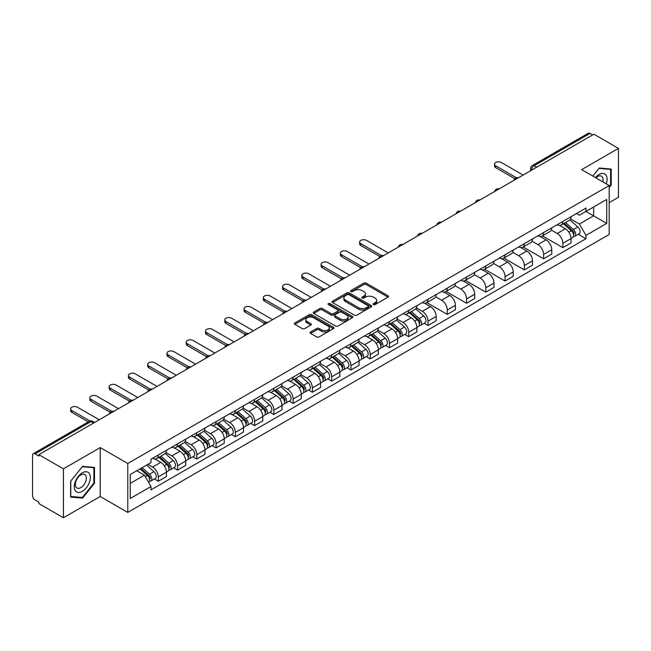 <?xml version="1.0" encoding="UTF-8"?>
<svg xmlns="http://www.w3.org/2000/svg" width="651" height="651" viewBox="0 0 651 651"><rect width="100%" height="100%" fill="white"/><g stroke="black" fill="none" stroke-linecap="round" stroke-linejoin="round"><path stroke-width="0.98" d="M373.454 304.57A1.196 0.692 0 0 0 375.155 304.57L388.029 297.133A1.717 0.993 0 0 0 388.533 296.433A1.717 0.993 0 0 0 388.029 295.733L366.212 283.136A1.717 0.993 0 0 0 363.787 283.136L350.905 290.574A1.196 0.692 0 0 0 350.555 291.062A1.196 0.692 0 0 0 350.905 291.55A1.196 0.692 0 0 0 352.606 291.55L354.266 290.59A5.485 3.165 0 0 1 362.029 290.59L363.844 291.64A5.485 3.165 0 0 1 365.455 293.878A5.485 3.165 0 0 1 363.844 296.124L362.184 297.084A1.196 0.692 0 0 0 361.826 297.572A1.196 0.692 0 0 0 362.184 298.06A1.196 0.692 0 0 0 363.876 298.06L365.545 297.1A5.485 3.165 0 0 1 373.3 297.1L375.122 298.15A5.485 3.165 0 0 1 376.726 300.388A5.485 3.165 0 0 1 375.122 302.634L373.454 303.594A1.196 0.692 0 0 0 373.104 304.082A1.196 0.692 0 0 0 373.454 304.57L373.454 303.594M310.568 331.994A1.717 0.993 0 0 0 310.063 332.694A1.717 0.993 0 0 0 310.568 333.393L316.687 336.925A1.717 0.993 0 0 0 319.112 336.925L333.418 328.665A1.717 0.993 0 0 0 333.922 327.966A1.717 0.993 0 0 0 333.418 327.266L311.601 314.669A1.717 0.993 0 0 0 309.176 314.669L294.87 322.929A1.717 0.993 0 0 0 294.366 323.628A1.717 0.993 0 0 0 294.87 324.328L302.267 328.592A1.717 0.993 0 0 0 304.684 328.592L310.812 325.061A1.717 0.993 0 0 0 311.308 324.361A1.717 0.993 0 0 0 310.812 323.661L307.142 321.545A4.59 2.645 0 0 1 305.799 319.674A4.59 2.645 0 0 1 308.631 317.224A4.59 2.645 0 0 1 313.627 317.802L327.99 326.094A4.59 2.645 0 0 1 329.341 327.966A4.59 2.645 0 0 1 326.509 330.415A4.59 2.645 0 0 1 321.504 329.837L319.112 328.454A1.717 0.993 0 0 0 316.687 328.454L310.568 331.994L310.568 333.393M127.775 463.488L100.23 447.587L63.424 468.834L38.848 454.65L593.875 134.204L618.45 148.395L581.644 169.642L609.19 185.543L127.775 463.488L127.775 512.402L609.19 234.458L609.19 185.543M354.388 315.157A1.717 0.993 0 0 0 356.813 315.157L371.119 306.898A1.717 0.993 0 0 0 371.623 306.198A1.717 0.993 0 0 0 371.119 305.498L349.302 292.901A1.717 0.993 0 0 0 346.877 292.901L332.571 301.161A1.717 0.993 0 0 0 332.067 301.861A1.717 0.993 0 0 0 332.571 302.56L354.388 315.157M328.869 304.831A1.196 0.692 0 0 1 330.081 305.002L330.081 303.578L352.272 316.386A1.717 0.993 0 0 1 352.769 317.086A1.717 0.993 0 0 1 352.272 317.786L337.967 326.045A1.717 0.993 0 0 1 335.542 326.045L313.717 313.44L313.717 312.041A1.717 0.993 0 0 0 313.221 312.74A1.717 0.993 0 0 0 313.717 313.44M313.717 312.041L319.844 308.509A1.717 0.993 0 0 1 322.269 308.509L331.115 313.619A1.717 0.993 0 0 0 333.54 313.619L337.6 311.276A1.717 0.993 0 0 0 338.105 310.576A1.717 0.993 0 0 0 337.6 309.876L328.389 304.554A1.196 0.692 0 0 1 328.039 304.066A1.196 0.692 0 0 1 328.779 303.423A1.196 0.692 0 0 1 330.081 303.578M63.424 468.834L63.424 517.748L38.848 503.565L38.848 502.133L35.024 499.927A3.491 2.018 -120 0 1 32.55 495.647L32.55 455.285A3.491 2.018 -120 0 1 33.274 453.69L89.22 421.392A3.491 2.018 60 0 1 90.969 421.563L35.024 453.861A3.491 2.018 -120 0 0 33.274 453.69M609.19 202.656L618.45 197.31L618.45 148.395M63.424 517.748L100.23 496.501L127.775 512.402M38.848 454.65L38.848 456.074L35.024 453.861M536.693 167.217L534.097 165.72A3.491 2.018 60 0 0 532.347 165.549L588.301 133.252A3.491 2.018 60 0 1 590.042 133.422L534.097 165.72A3.491 2.018 120 0 0 531.631 170.001L531.631 170.147M592.638 134.92L590.042 133.422M562.871 221.413A8.032 4.638 60 0 1 561.211 225.018L569.365 220.315A8.032 4.638 -120 0 0 571.025 216.702M551.307 230.063L557.191 233.465A8.032 4.638 60 0 1 562.871 243.303L571.025 238.6A8.032 4.638 -120 0 0 565.345 228.753L559.51 225.384M571.025 238.6L571.025 242.945L562.871 247.649L542.438 235.857M561.211 225.018A8.032 4.638 60 0 1 557.256 224.652M562.871 243.303L562.871 247.649M543.609 232.537A8.032 4.638 60 0 1 541.941 236.142L550.095 231.439A8.032 4.638 -120 0 0 551.755 227.826M523.176 246.981L543.609 258.772L551.755 254.069L551.755 249.715A8.032 4.638 -120 0 0 546.075 239.877L540.24 236.508M541.941 236.142A8.032 4.638 60 0 1 537.986 235.776M532.038 241.187L537.929 244.589A8.032 4.638 60 0 1 543.609 254.427L543.609 258.772M524.34 243.661A8.032 4.638 60 0 1 522.68 247.266L530.825 242.563A8.032 4.638 -120 0 0 532.494 238.95M503.907 258.097L524.34 269.896L532.494 265.193L532.494 260.839A8.032 4.638 -120 0 0 526.814 251.001L520.979 247.632M522.68 247.266A8.032 4.638 60 0 1 518.725 246.9M512.768 252.311L518.66 255.705A8.032 4.638 60 0 1 524.34 265.551L524.34 269.896M505.07 254.785A8.032 4.638 60 0 1 503.41 258.39L511.564 253.678A8.032 4.638 -120 0 0 513.224 250.074M484.637 269.221L505.07 281.02L513.224 276.317L513.224 271.963A8.032 4.638 -120 0 0 507.544 262.125L501.709 258.756M503.41 258.39A8.032 4.638 60 0 1 499.455 258.024M493.507 263.435L499.39 266.829A8.032 4.638 60 0 1 505.07 276.675L505.07 281.02M485.809 265.901A8.032 4.638 60 0 1 484.141 269.514L492.294 264.802A8.032 4.638 -120 0 0 493.954 261.197M465.375 280.345L485.809 292.144L493.963 287.441L493.963 283.087A8.032 4.638 -120 0 0 488.274 273.249L482.44 269.88M484.141 269.514A8.032 4.638 60 0 1 480.186 269.148M474.237 274.559L480.129 277.953A8.032 4.638 60 0 1 485.809 287.799L485.809 292.144M466.539 277.025A8.032 4.638 60 0 1 464.879 280.638L473.025 275.926A8.032 4.638 -120 0 0 474.693 272.321M446.106 291.469L466.539 303.268L474.693 298.565L474.693 294.211A8.032 4.638 -120 0 0 469.013 284.373L463.178 281.004M464.879 280.638A8.032 4.638 60 0 1 460.924 280.272M454.976 285.683L460.859 289.077A8.032 4.638 60 0 1 466.539 298.923L466.539 303.268M447.278 288.149A8.032 4.638 60 0 1 445.61 291.762L453.763 287.05A8.032 4.638 -120 0 0 455.423 283.445M426.844 302.593L447.278 314.392L455.423 309.689L455.423 305.335A8.032 4.638 -120 0 0 449.743 295.497L443.909 292.128M445.61 291.762A8.032 4.638 60 0 1 441.655 291.396M435.706 296.807L441.59 300.201A8.032 4.638 60 0 1 447.278 310.039L447.278 314.392M428.008 299.273A8.032 4.638 60 0 1 426.34 302.886L434.494 298.174A8.032 4.638 -120 0 0 436.162 294.569M424.102 323.262L428.008 325.516L436.162 320.813L436.162 316.459A8.032 4.638 -120 0 0 430.482 306.621L424.647 303.252M426.34 302.886A8.032 4.638 60 0 1 422.385 302.52M416.437 307.923L422.328 311.324A8.032 4.638 60 0 1 428.008 321.163L428.008 325.516M408.738 310.397A8.032 4.638 60 0 1 407.078 314.002L415.232 309.298A8.032 4.638 -120 0 0 416.892 305.693M404.832 334.386L408.738 336.64L416.892 331.937L416.892 327.583A8.032 4.638 -120 0 0 411.212 317.745L405.378 314.376M407.078 314.002A8.032 4.638 60 0 1 403.124 313.644M397.175 319.047L403.059 322.448A8.032 4.638 60 0 1 408.738 332.287L408.738 336.64M389.477 321.521A8.032 4.638 60 0 1 387.809 325.126L395.963 320.422A8.032 4.638 -120 0 0 397.623 316.817M385.563 345.502L389.477 347.764L397.623 343.053L397.623 338.707A8.032 4.638 -120 0 0 391.943 328.869L386.108 325.5M387.809 325.126A8.032 4.638 60 0 1 383.854 324.768M377.905 330.171L383.797 333.572A8.032 4.638 60 0 1 389.477 343.411L389.477 347.764M370.207 332.645A8.032 4.638 60 0 1 368.547 336.25L376.693 331.546A8.032 4.638 -120 0 0 378.361 327.941M366.301 356.626L370.207 358.888L378.361 354.177L378.361 349.831A8.032 4.638 -120 0 0 372.681 339.993L366.847 336.624M368.547 336.25A8.032 4.638 60 0 1 364.593 335.892M358.636 341.295L364.527 344.696A8.032 4.638 60 0 1 370.207 354.535L370.207 358.888M350.938 343.769A8.032 4.638 60 0 1 349.278 347.374L357.432 342.67A8.032 4.638 -120 0 0 359.092 339.065M347.032 367.75L350.938 370.012L359.092 365.301L359.092 360.955A8.032 4.638 -120 0 0 353.412 351.117L347.577 347.748M349.278 347.374A8.032 4.638 60 0 1 345.323 347.016M339.374 352.419L345.258 355.82A8.032 4.638 60 0 1 350.938 365.659L350.938 370.012M331.676 354.893A8.032 4.638 60 0 1 330.008 358.498L338.162 353.794A8.032 4.638 -120 0 0 339.822 350.189M327.77 378.874L331.676 381.136L339.83 376.424L339.83 372.079A8.032 4.638 -120 0 0 334.142 362.241L328.307 358.872M330.008 358.498A8.032 4.638 60 0 1 326.053 358.14M320.105 363.543L325.996 366.944A8.032 4.638 60 0 1 331.676 376.783L331.676 381.136M312.407 366.017A8.032 4.638 60 0 1 310.747 369.622L318.892 364.918A8.032 4.638 -120 0 0 320.561 361.313M308.501 389.998L312.407 392.252L320.561 387.548L320.561 383.203A8.032 4.638 -120 0 0 314.881 373.357L309.046 369.996M310.747 369.622A8.032 4.638 60 0 1 306.792 369.263M300.843 374.667L306.727 378.068A8.032 4.638 60 0 1 312.407 387.906L312.407 392.252M293.145 377.141A8.032 4.638 60 0 1 291.477 380.745L299.631 376.042A8.032 4.638 -120 0 0 301.291 372.437M289.231 401.122L293.145 403.376L301.291 398.672L301.291 394.327A8.032 4.638 -120 0 0 295.611 384.481L289.776 381.112M291.477 380.745A8.032 4.638 60 0 1 287.522 380.379M281.574 385.791L287.457 389.192A8.032 4.638 60 0 1 293.145 399.03L293.145 403.376M273.876 388.265A8.032 4.638 60 0 1 272.216 391.869L280.361 387.166A8.032 4.638 -120 0 0 282.029 383.553M269.97 412.246L273.876 414.5L282.029 409.796L282.029 405.451A8.032 4.638 -120 0 0 276.35 395.605L270.515 392.236M272.216 391.869A8.032 4.638 60 0 1 268.253 391.503M262.304 396.915L268.196 400.316A8.032 4.638 60 0 1 273.876 410.154L273.876 414.5M254.606 399.389A8.032 4.638 60 0 1 252.946 402.993L261.1 398.29A8.032 4.638 -120 0 0 262.76 394.677M250.7 423.37L254.606 425.624L262.76 420.92L262.76 416.567A8.032 4.638 -120 0 0 257.08 406.729L251.245 403.36M252.946 402.993A8.032 4.638 60 0 1 248.991 402.627M243.043 408.039L248.926 411.44A8.032 4.638 60 0 1 254.606 421.278L254.606 425.624M235.345 410.512A8.032 4.638 60 0 1 233.676 414.117L241.83 409.414A8.032 4.638 -120 0 0 243.49 405.801M231.43 434.494L235.345 436.748L243.49 432.044L243.49 427.691A8.032 4.638 -120 0 0 237.81 417.852L231.976 414.484M233.676 414.117A8.032 4.638 60 0 1 229.722 413.751M223.773 419.163L229.665 422.556A8.032 4.638 60 0 1 235.345 432.402L235.345 436.748M216.075 421.636A8.032 4.638 60 0 1 214.415 425.241L222.561 420.53A8.032 4.638 -120 0 0 224.229 416.925M212.169 445.618L216.075 447.872L224.229 443.168L224.229 438.815A8.032 4.638 -120 0 0 218.549 428.976L212.714 425.608M214.415 425.241A8.032 4.638 60 0 1 210.46 424.875M204.512 430.287L210.395 433.68A8.032 4.638 60 0 1 216.075 443.526L216.075 447.872M196.805 432.76A8.032 4.638 60 0 1 195.145 436.365L203.299 431.654A8.032 4.638 -120 0 0 204.959 428.049M192.899 456.742L196.805 458.996L204.959 454.292L204.959 449.939A8.032 4.638 -120 0 0 199.279 440.1L193.445 436.731M195.145 436.365A8.032 4.638 60 0 1 191.191 435.999M185.242 441.411L191.125 444.804A8.032 4.638 60 0 1 196.805 454.65L196.805 458.996M177.544 443.876A8.032 4.638 60 0 1 175.876 447.489L184.03 442.778A8.032 4.638 -120 0 0 185.698 439.173M173.638 467.866L177.544 470.12L185.698 465.416L185.698 461.063A8.032 4.638 -120 0 0 180.01 451.224L174.175 447.855M175.876 447.489A8.032 4.638 60 0 1 171.921 447.123M165.972 452.535L171.864 455.928A8.032 4.638 60 0 1 177.544 465.774L177.544 470.12M158.274 455A8.032 4.638 60 0 1 156.614 458.613L164.76 453.902A8.032 4.638 -120 0 0 166.428 450.297M154.368 478.99L158.274 481.244L166.428 476.54L166.428 472.187A8.032 4.638 -120 0 0 160.748 462.348L154.914 458.979M156.614 458.613A8.032 4.638 60 0 1 152.659 458.247M147.899 464.342L152.594 467.052A8.032 4.638 60 0 1 158.274 476.89L158.274 481.244M576.517 213.536L579.423 215.204L606.716 199.45L593.622 207.01L593.622 215.847L579.423 224.05L570.569 218.939M130.241 483.384L144.441 475.181L150.991 486.517L130.241 498.495L130.241 474.538L150.991 462.56L150.991 459.207L585.965 208.076L585.965 211.429L606.716 223.407L585.965 235.385L579.423 224.05M606.716 199.45L606.716 223.407M150.991 486.517L150.991 489.869L585.965 238.738L585.965 235.385M609.19 187.504L611.224 184.974L611.224 169.081L599.311 168.015L592.817 176.095M100.23 447.587L100.23 496.501M70.65 497.071L82.571 498.129L94.485 483.302L94.485 467.418L82.571 466.352L70.65 481.179L70.65 497.071M144.441 475.181L136.783 470.763M578.234 234.27L585.965 238.738M610.605 184.615L611.224 184.974M81.31 497.405L82.571 498.129M93.866 482.952L94.485 483.302M373.934 304.741L375.122 304.058A5.485 3.165 0 0 0 376.726 301.82L376.726 300.388M365.455 293.878L365.455 295.31A5.485 3.165 0 0 1 363.844 297.548L362.656 298.231M388.012 297.149L366.212 284.56A1.717 0.993 0 0 0 363.787 284.56L351.385 291.721M371.119 305.498L371.119 306.898L349.302 294.325A1.717 0.993 0 0 0 346.877 294.325L332.596 302.577M368.092 306.686A1.196 0.692 0 0 0 368.442 306.198A1.196 0.692 0 0 0 368.092 305.71L348.936 294.651A1.196 0.692 0 0 0 347.235 294.651L345.478 295.668A5.485 3.165 0 0 0 343.874 297.906A5.485 3.165 0 0 0 345.478 300.144L358.571 307.703A5.485 3.165 0 0 0 366.334 307.703L368.092 306.686L368.092 308.118A1.196 0.692 0 0 0 368.442 307.622L368.442 306.198M343.874 297.906L343.874 299.33A5.485 3.165 0 0 0 345.478 301.568L345.478 300.144M368.092 308.118L366.334 309.127A5.485 3.165 0 0 1 358.571 309.127L345.478 301.568M313.741 313.457L319.844 309.933L319.844 308.509M338.105 310.576L338.105 312A1.717 0.993 0 0 1 337.6 312.7L333.54 315.043A1.717 0.993 0 0 1 331.115 315.043L322.269 309.933A1.717 0.993 0 0 0 319.844 309.933M330.081 305.002L352.248 317.794M340.302 318.917A4.59 2.645 0 0 0 345.299 319.495A4.59 2.645 0 0 0 348.13 317.045A4.59 2.645 0 0 0 346.788 315.174L341.726 312.252A1.717 0.993 0 0 0 339.301 312.252L335.241 314.596A1.717 0.993 0 0 0 334.736 315.296A1.717 0.993 0 0 0 335.241 315.995L340.302 318.917L340.302 320.349A4.59 2.645 0 0 0 345.299 320.919A4.59 2.645 0 0 0 348.13 318.477L348.13 317.045M334.736 315.296L334.736 316.728A1.717 0.993 0 0 0 335.241 317.428L335.241 315.995M340.302 320.349L335.241 317.428M329.341 327.966L329.341 329.39A4.59 2.645 0 0 1 326.509 331.839A4.59 2.645 0 0 1 321.504 331.261L319.112 329.886A1.717 0.993 0 0 0 316.687 329.886L310.592 333.402M305.799 319.674L305.799 321.098A4.59 2.645 0 0 0 307.142 322.969L307.142 321.545M310.787 325.077L307.142 322.969M333.393 328.682L311.601 316.093A1.717 0.993 0 0 0 309.176 316.093L294.895 324.336M563.432 223.732L571.285 230.739A4.37 2.523 60 0 1 572.652 237.493L571.025 238.437M563.636 223.92L567.33 226.052M564.222 223.277L572.961 231.072A2.099 1.212 60 0 1 573.621 234.311A2.099 1.212 60 0 1 573.425 234.393M565.532 222.52L573.385 229.526A4.37 2.523 60 0 1 574.752 236.28A4.37 2.523 60 0 1 573.433 236.419M569.91 219.892L577.828 226.963A4.37 2.523 60 0 1 579.195 233.717L574.752 236.28M514.803 178.683L495.688 167.649A4.02 2.319 180 0 1 494.508 166.005L494.508 164.158A4.02 2.319 -0 0 0 495.688 165.793L516.398 177.747M523.103 175.062L501.368 162.514A4.02 2.319 -0 0 0 496.99 162.009A4.02 2.319 -0 0 0 494.508 164.158M606.219 183.826A11.352 6.551 120 0 0 606.016 175.111A11.352 6.551 120 0 0 595.421 177.601M602.826 181.873A7.771 4.484 120 0 0 602.354 176.999A7.771 4.484 120 0 0 601.483 176.185A7.771 4.484 120 0 0 595.893 177.869M592.841 176.104L599.058 168.365L610.605 169.398L610.605 184.794L609.19 186.56M609.841 168.959L610.605 169.398M89.277 473.448A11.352 6.551 120 0 0 78.307 476.386A11.352 6.551 120 0 0 75.37 490.748A11.352 6.551 120 0 0 86.339 487.811A11.352 6.551 120 0 0 89.277 473.448M85.623 475.336A7.771 4.484 120 0 0 84.744 474.522A7.771 4.484 120 0 0 77.518 478.151A7.771 4.484 120 0 0 76.102 487.176A7.771 4.484 120 0 0 76.973 487.99A7.771 4.484 120 0 0 84.207 484.36A7.771 4.484 120 0 0 85.623 475.336M82.319 497.494L70.772 496.461L70.772 481.065L82.319 466.702L93.866 467.735L93.866 483.132L82.319 497.494M93.101 467.288L93.866 467.735M409.3 312.724L417.153 319.731A4.37 2.523 60 0 1 418.52 326.476L416.892 327.42M409.503 312.911L413.198 315.043M410.089 312.268L418.829 320.064A2.099 1.212 60 0 1 419.488 323.303A2.099 1.212 60 0 1 419.293 323.376M411.399 311.512L419.252 318.518A4.37 2.523 60 0 1 420.619 325.272A4.37 2.523 60 0 1 419.301 325.41M415.777 308.883L423.695 315.947A4.37 2.523 60 0 1 425.062 322.701L420.619 325.272M390.03 323.848L397.883 330.854A4.37 2.523 60 0 1 399.25 337.6L397.623 338.544M390.242 324.035L393.936 326.167M390.828 323.392L399.559 331.188A2.099 1.212 60 0 1 400.219 334.427A2.099 1.212 60 0 1 400.023 334.5M392.13 322.636L399.983 329.642A4.37 2.523 60 0 1 401.35 336.388A4.37 2.523 60 0 1 400.031 336.534M396.508 320.007L404.426 327.071A4.37 2.523 60 0 1 405.801 333.825L401.35 336.388M370.769 334.972L378.613 341.978A4.37 2.523 60 0 1 379.989 348.724L378.361 349.668M370.972 335.159L374.667 337.291M371.558 334.516L380.29 342.304A2.099 1.212 60 0 1 380.949 345.551A2.099 1.212 60 0 1 380.762 345.624M372.868 333.76L380.713 340.766A4.37 2.523 60 0 1 382.088 347.512A4.37 2.523 60 0 1 380.77 347.658M377.246 331.131L385.164 338.195A4.37 2.523 60 0 1 386.531 344.949L382.088 347.512M351.499 346.096L359.352 353.102A4.37 2.523 60 0 1 360.719 359.848L359.092 360.792M351.703 346.275L355.405 348.415M352.289 345.632L361.028 353.428A2.099 1.212 60 0 1 361.687 356.675A2.099 1.212 60 0 1 361.492 356.748M353.599 344.884L361.451 351.89A4.37 2.523 60 0 1 362.819 358.636A4.37 2.523 60 0 1 361.5 358.782M357.977 342.255L365.895 349.318A4.37 2.523 60 0 1 367.27 356.073L362.819 358.636M332.23 357.22L340.082 364.218A4.37 2.523 60 0 1 341.458 370.972L339.822 371.916M332.441 357.399L336.136 359.539M333.027 356.756L341.759 364.552A2.099 1.212 60 0 1 342.418 367.799A2.099 1.212 60 0 1 342.231 367.872M334.329 356.007L342.182 363.014A4.37 2.523 60 0 1 343.557 369.76A4.37 2.523 60 0 1 342.231 369.898M338.707 353.379L346.625 360.442A4.37 2.523 60 0 1 348 367.197L343.557 369.76M312.968 368.344L320.813 375.342A4.37 2.523 60 0 1 322.188 382.096L320.561 383.04M313.172 368.523L316.866 370.663M313.758 367.88L322.497 375.676A2.099 1.212 60 0 1 323.148 378.923A2.099 1.212 60 0 1 322.961 378.996M315.068 367.131L322.912 374.13A4.37 2.523 60 0 1 324.288 380.884A4.37 2.523 60 0 1 322.969 381.022M319.446 364.503L327.363 371.566A4.37 2.523 60 0 1 328.731 378.321L324.288 380.884M293.699 379.46L301.551 386.466A4.37 2.523 60 0 1 302.918 393.22L301.291 394.164M293.91 379.647L297.605 381.779M294.488 379.004L303.228 386.8A2.099 1.212 60 0 1 303.887 390.039A2.099 1.212 60 0 1 303.691 390.12M295.798 378.247L303.651 385.254A4.37 2.523 60 0 1 305.018 392.008A4.37 2.523 60 0 1 303.7 392.146M300.176 375.627L308.094 382.69A4.37 2.523 60 0 1 309.469 389.444L305.018 392.008M274.429 390.584L282.282 397.59A4.37 2.523 60 0 1 283.657 404.344L282.021 405.288M274.641 390.771L278.335 392.903M275.227 390.128L283.958 397.924A2.099 1.212 60 0 1 284.617 401.162A2.099 1.212 60 0 1 284.43 401.244M276.529 389.371L284.381 396.378A4.37 2.523 60 0 1 285.756 403.132A4.37 2.523 60 0 1 284.438 403.27M280.906 386.743L288.832 393.814A4.37 2.523 60 0 1 290.2 400.568L285.756 403.132M255.168 401.708L263.02 408.714A4.37 2.523 60 0 1 264.387 415.468L262.76 416.412M255.371 401.895L259.074 404.027M255.957 401.252L264.697 409.048A2.099 1.212 60 0 1 265.356 412.286A2.099 1.212 60 0 1 265.16 412.368M257.267 400.495L265.12 407.502A4.37 2.523 60 0 1 266.487 414.256A4.37 2.523 60 0 1 265.169 414.394M261.645 397.867L269.563 404.938A4.37 2.523 60 0 1 270.93 411.692L266.487 414.256M235.898 412.832L243.751 419.838A4.37 2.523 60 0 1 245.118 426.592L243.49 427.528M236.11 413.019L239.804 415.151M236.695 412.376L245.427 420.172A2.099 1.212 60 0 1 246.086 423.41A2.099 1.212 60 0 1 245.891 423.492M237.997 411.619L245.85 418.626A4.37 2.523 60 0 1 247.217 425.38A4.37 2.523 60 0 1 245.899 425.518M242.375 408.991L250.293 416.062A4.37 2.523 60 0 1 251.668 422.808L247.217 425.38M216.637 423.956L224.481 430.962A4.37 2.523 60 0 1 225.856 437.716L224.229 438.652M216.84 424.143L220.534 426.275M217.426 423.5L226.157 431.296A2.099 1.212 60 0 1 226.817 434.534A2.099 1.212 60 0 1 226.629 434.616M218.736 422.743L226.581 429.75A4.37 2.523 60 0 1 227.956 436.504A4.37 2.523 60 0 1 226.638 436.642M223.114 420.115L231.032 427.186A4.37 2.523 60 0 1 232.399 433.932L227.956 436.504M197.367 435.08L205.22 442.086A4.37 2.523 60 0 1 206.587 448.84L204.959 449.776M197.578 435.267L201.273 437.399M198.156 434.624L206.896 442.42A2.099 1.212 60 0 1 207.555 445.658A2.099 1.212 60 0 1 207.36 445.732M199.466 433.867L207.319 440.873A4.37 2.523 60 0 1 208.686 447.628A4.37 2.523 60 0 1 207.368 447.766M203.844 431.239L211.762 438.31A4.37 2.523 60 0 1 213.137 445.056L208.686 447.628M178.097 446.204L185.95 453.21A4.37 2.523 60 0 1 187.325 459.964L185.69 460.9M178.309 446.391L182.003 448.523M178.895 445.748L187.626 453.544A2.099 1.212 60 0 1 188.285 456.782A2.099 1.212 60 0 1 188.098 456.856M180.197 444.991L188.049 451.997A4.37 2.523 60 0 1 189.425 458.752A4.37 2.523 60 0 1 188.106 458.89M184.575 442.363L192.493 449.434A4.37 2.523 60 0 1 193.868 456.18L189.425 458.752M158.836 457.327L166.68 464.334A4.37 2.523 60 0 1 168.056 471.088L166.428 472.024M159.039 457.515L162.734 459.647M159.625 456.872L168.365 464.668A2.099 1.212 60 0 1 169.016 467.906A2.099 1.212 60 0 1 168.829 467.979M160.935 456.115L168.788 463.121A4.37 2.523 60 0 1 170.155 469.876A4.37 2.523 60 0 1 168.837 470.014M165.313 453.487L173.231 460.55A4.37 2.523 60 0 1 174.598 467.304L170.155 469.876M379.94 256.551L360.825 245.508A4.02 2.319 180 0 1 359.645 243.873L359.645 242.017A4.02 2.319 -0 0 0 360.825 243.661L381.535 255.615M388.24 252.93L366.505 240.382A4.02 2.319 -0 0 0 362.127 239.877A4.02 2.319 -0 0 0 359.645 242.017M360.67 267.667L341.555 256.632A4.02 2.319 180 0 1 340.375 254.997L340.375 253.141A4.02 2.319 -0 0 0 341.555 254.785L362.265 266.739M368.971 264.054L347.235 251.498A4.02 2.319 -0 0 0 342.857 251.001A4.02 2.319 -0 0 0 340.375 253.141M341.401 278.791L322.286 267.756A4.02 2.319 180 0 1 321.114 266.121L321.114 264.265A4.02 2.319 -0 0 0 322.286 265.901L342.996 277.863M349.709 275.178L327.974 262.622A4.02 2.319 -0 0 0 323.596 262.125A4.02 2.319 -0 0 0 321.114 264.265M322.139 289.915L303.024 278.88A4.02 2.319 180 0 1 301.844 277.245L301.844 275.389A4.02 2.319 -0 0 0 303.024 277.025L323.734 288.987M330.439 286.302L308.704 273.745A4.02 2.319 -0 0 0 304.326 273.249A4.02 2.319 -0 0 0 301.844 275.389M302.87 301.039L283.755 290.004A4.02 2.319 180 0 1 282.583 288.369L282.583 286.513A4.02 2.319 -0 0 0 283.755 288.149L304.465 300.111M311.17 297.417L289.435 284.869A4.02 2.319 -0 0 0 285.057 284.365A4.02 2.319 -0 0 0 282.583 286.513M283.6 312.163L264.493 301.128A4.02 2.319 180 0 1 263.313 299.493L263.313 297.637A4.02 2.319 -0 0 0 264.493 299.273L285.195 311.235M291.908 308.541L270.173 295.993A4.02 2.319 -0 0 0 265.795 295.489A4.02 2.319 -0 0 0 263.313 297.637M264.339 323.287L245.224 312.252A4.02 2.319 180 0 1 244.044 310.617L244.044 308.761A4.02 2.319 -0 0 0 245.224 310.397L265.933 322.351M272.639 319.665L250.904 307.117A4.02 2.319 -0 0 0 246.526 306.613A4.02 2.319 -0 0 0 244.044 308.761M245.069 334.411L225.954 323.376A4.02 2.319 180 0 1 224.782 321.732L224.782 319.885A4.02 2.319 -0 0 0 225.954 321.521L246.664 333.475M253.377 330.789L231.634 318.241A4.02 2.319 -0 0 0 227.256 317.737A4.02 2.319 -0 0 0 224.782 319.885M225.807 345.535L206.692 334.5A4.02 2.319 180 0 1 205.513 332.856L205.513 331.009A4.02 2.319 -0 0 0 206.692 332.645L227.402 344.599M234.108 341.913L212.372 329.365A4.02 2.319 -0 0 0 207.994 328.861A4.02 2.319 -0 0 0 205.513 331.009M206.538 356.658L187.423 345.624A4.02 2.319 180 0 1 186.243 343.98L186.243 342.125A4.02 2.319 -0 0 0 187.423 343.769L208.133 355.723M214.838 353.037L193.103 340.489A4.02 2.319 -0 0 0 188.725 339.985A4.02 2.319 -0 0 0 186.243 342.125M187.268 367.782L168.153 356.748A4.02 2.319 180 0 1 166.981 355.104L166.981 353.249A4.02 2.319 -0 0 0 168.153 354.893L188.863 366.847M195.577 364.161L173.841 351.613A4.02 2.319 -0 0 0 169.463 351.109A4.02 2.319 -0 0 0 166.981 353.249M168.007 378.906L148.892 367.872A4.02 2.319 180 0 1 147.712 366.228L147.712 364.373A4.02 2.319 -0 0 0 148.892 366.017L169.602 377.971M176.307 375.285L154.572 362.737A4.02 2.319 -0 0 0 150.194 362.233A4.02 2.319 -0 0 0 147.712 364.373M148.737 390.03L129.622 378.996A4.02 2.319 180 0 1 128.45 377.352L128.45 375.497A4.02 2.319 -0 0 0 129.622 377.141L150.332 389.095M157.037 386.409L135.302 373.861A4.02 2.319 -0 0 0 130.924 373.357A4.02 2.319 -0 0 0 128.45 375.497M129.468 401.154L110.361 390.12A4.02 2.319 180 0 1 109.181 388.476L109.181 386.621A4.02 2.319 -0 0 0 110.361 388.265L131.063 400.219M137.776 397.533L116.041 384.985A4.02 2.319 -0 0 0 111.663 384.481A4.02 2.319 -0 0 0 109.181 386.621M110.206 412.278L91.091 401.244A4.02 2.319 180 0 1 89.911 399.6L89.911 397.745A4.02 2.319 -0 0 0 91.091 399.389L111.801 411.342M118.506 408.657L96.771 396.109A4.02 2.319 -0 0 0 92.393 395.605A4.02 2.319 -0 0 0 89.911 397.745M140.046 468.883L147.419 475.458A4.37 2.523 60 0 1 148.786 482.212L148.574 482.334M140.12 468.834L143.472 470.771M140.836 468.419L149.095 475.791A2.099 1.212 60 0 1 149.754 479.03A2.099 1.212 60 0 1 149.559 479.103M142.146 467.67L149.518 474.245A4.37 2.523 60 0 1 150.886 480.999A4.37 2.523 60 0 1 149.567 481.138M146.589 465.099L153.961 471.674A4.37 2.523 60 0 1 155.337 478.428L150.886 480.999M88.341 421.897L71.822 412.36A4.02 2.319 180 0 1 70.65 410.724L70.65 408.869A4.02 2.319 -0 0 0 71.822 410.512L90.066 421.042M99.245 419.781L77.502 407.233A4.02 2.319 -0 0 0 73.124 406.729A4.02 2.319 -0 0 0 70.65 408.869M531.753 170.074L531.631 170.001A3.491 2.018 0 0 1 530.606 168.576L530.606 170.733M177.544 465.774L185.698 461.063M196.805 454.65L204.959 449.939M216.075 443.526L224.229 438.815M235.345 432.402L243.49 427.691M254.606 421.278L262.76 416.567M273.876 410.154L282.029 405.451M293.145 399.03L301.291 394.327M312.407 387.906L320.561 383.203M331.676 376.783L339.83 372.079M350.938 365.659L359.092 360.955M370.207 354.535L378.361 349.831M389.477 343.411L397.623 338.707M408.738 332.287L416.892 327.583M428.008 321.163L436.162 316.459M447.278 310.039L455.423 305.335M466.539 298.923L474.693 294.211M485.809 287.799L493.963 283.087M505.07 276.675L513.224 271.963M524.34 265.551L532.494 260.839M543.609 254.427L551.755 249.715M158.274 476.89L166.428 472.187M152.594 467.052L160.748 462.348M171.864 455.928L180.01 451.224M191.125 444.804L199.279 440.1M210.395 433.68L218.549 428.976M229.665 422.556L237.81 417.852M248.926 411.44L257.08 406.729M268.196 400.316L276.35 395.605M287.457 389.192L295.611 384.481M306.727 378.068L314.881 373.357M325.996 366.944L334.142 362.241M345.258 355.82L353.412 351.117M364.527 344.696L372.681 339.993M383.797 333.572L391.943 328.869M403.059 322.448L411.212 317.745M422.328 311.324L430.482 306.621M441.59 300.201L449.743 295.497M460.859 289.077L469.013 284.373M480.129 277.953L488.274 273.249M499.39 266.829L507.544 262.125M518.66 255.705L526.814 251.001M537.929 244.589L546.075 239.877M557.191 233.465L565.345 228.753M518.074 177.967A3.491 2.018 120 0 0 516.528 178.862M498.804 189.091A3.491 2.018 120 0 0 497.266 189.986M479.543 200.215A3.491 2.018 120 0 0 477.997 201.11M460.273 211.339A3.491 2.018 120 0 0 458.727 212.234M441.004 222.463A3.491 2.018 120 0 0 439.466 223.35M421.742 233.587A3.491 2.018 120 0 0 420.196 234.474M402.473 244.711A3.491 2.018 120 0 0 400.926 245.598M383.203 255.835A3.491 2.018 120 0 0 381.665 256.722M363.942 266.959A3.491 2.018 120 0 0 362.395 267.846M344.672 278.083A3.491 2.018 120 0 0 343.134 278.97M325.41 289.207A3.491 2.018 120 0 0 323.864 290.094M306.141 300.331A3.491 2.018 120 0 0 304.595 301.218M286.871 311.447A3.491 2.018 120 0 0 285.333 312.342M267.61 322.57A3.491 2.018 120 0 0 266.064 323.466M248.34 333.694A3.491 2.018 120 0 0 246.794 334.59M229.071 344.818A3.491 2.018 120 0 0 227.533 345.714M209.809 355.942A3.491 2.018 120 0 0 208.263 356.838M190.54 367.066A3.491 2.018 120 0 0 189.002 367.961M171.278 378.19A3.491 2.018 120 0 0 169.732 379.085M152.008 389.314A3.491 2.018 120 0 0 150.462 390.201M132.739 400.438A3.491 2.018 120 0 0 131.201 401.325M113.477 411.562A3.491 2.018 120 0 0 111.931 412.449M93.557 423.06L90.969 421.563A3.491 2.018 120 0 1 92.711 421.392A3.491 3.491 0 0 0 89.22 421.392M375.122 304.058L375.122 302.634M362.184 298.06L362.184 297.084M363.844 297.548L363.844 296.124M350.905 291.55L350.905 290.574M363.787 284.56L363.787 283.136M366.212 284.56L366.212 283.136M388.029 297.133L388.029 295.733M332.571 302.56L332.571 301.161M346.877 294.325L346.877 292.901M349.302 294.325L349.302 292.901M358.571 309.127L358.571 307.703M366.334 309.127L366.334 307.703M322.269 309.933L322.269 308.509M331.115 315.043L331.115 313.619M333.54 315.043L333.54 313.619M337.6 312.7L337.6 311.276M352.272 317.786L352.272 316.386M316.687 329.886L316.687 328.454M319.112 329.886L319.112 328.454M321.504 331.261L321.504 329.837M310.812 325.061L310.812 323.661M294.87 324.328L294.87 322.929M309.176 316.093L309.176 314.669M311.601 316.093L311.601 314.669M333.418 328.665L333.418 327.266M571.285 230.739L568.836 232.155M574.052 233.351L573.262 233.807M577.828 226.963L573.385 229.526M495.688 165.793L495.688 167.649M417.153 319.731L414.703 321.138M419.919 322.343L419.13 322.798M423.695 315.947L419.252 318.518M397.883 330.854L395.434 332.262M400.65 333.467L399.869 333.922M404.426 327.071L399.983 329.642M378.613 341.978L376.172 343.386M381.388 344.591L380.599 345.046M385.164 338.195L380.713 340.766M359.352 353.102L356.903 354.51M362.119 355.715L361.329 356.17M365.895 349.318L361.451 351.89M340.082 364.218L337.633 365.634M342.849 366.839L342.068 367.294M346.625 360.442L342.182 363.014M320.813 375.342L318.372 376.758M323.588 377.962L322.798 378.41M327.363 371.566L322.912 374.13M301.551 386.466L299.102 387.882M304.318 389.086L303.529 389.534M308.094 382.69L303.651 385.254M282.282 397.59L279.832 399.006M285.057 400.21L284.267 400.658M288.832 393.814L284.381 396.378M263.02 408.714L260.571 410.13M265.787 411.326L264.998 411.782M269.563 404.938L265.12 407.502M243.751 419.838L241.301 421.254M246.517 422.45L245.736 422.906M250.293 416.062L245.85 418.626M224.481 430.962L222.04 432.378M227.256 433.574L226.467 434.03M231.032 427.186L226.581 429.75M205.22 442.086L202.77 443.502M207.986 444.698L207.197 445.154M211.762 438.31L207.319 440.873M185.95 453.21L183.501 454.626M188.717 455.822L187.936 456.278M192.493 449.434L188.049 451.997M166.68 464.334L164.239 465.75M169.455 466.946L168.666 467.402M173.231 460.55L168.788 463.121M360.825 243.661L360.825 245.508M341.555 254.785L341.555 256.632M322.286 265.901L322.286 267.756M303.024 277.025L303.024 278.88M283.755 288.149L283.755 290.004M264.493 299.273L264.493 301.128M245.224 310.397L245.224 312.252M225.954 321.521L225.954 323.376M206.692 332.645L206.692 334.5M187.423 343.769L187.423 345.624M168.153 354.893L168.153 356.748M148.892 366.017L148.892 367.872M129.622 377.141L129.622 378.996M110.361 388.265L110.361 390.12M91.091 399.389L91.091 401.244M147.419 475.458L145.303 476.678M150.186 478.07L149.396 478.526M153.961 471.674L149.518 474.245M71.822 410.512L71.822 412.36M518.367 177.796A3.491 3.491 0 0 0 513.883 180.384M499.105 188.92A3.491 3.491 0 0 0 494.622 191.508M479.836 200.044A3.491 3.491 0 0 0 475.352 202.632M460.566 211.168A3.491 3.491 0 0 0 456.091 213.756M441.305 222.292A3.491 3.491 0 0 0 436.821 224.88M422.035 233.416A3.491 3.491 0 0 0 417.551 236.004M402.766 244.54A3.491 3.491 0 0 0 398.29 247.128M383.504 255.664A3.491 3.491 0 0 0 379.02 258.252M364.235 266.788A3.491 3.491 0 0 0 359.751 269.376M344.973 277.912A3.491 3.491 0 0 0 340.489 280.5M325.703 289.036A3.491 3.491 0 0 0 321.22 291.624M306.434 300.16A3.491 3.491 0 0 0 301.958 302.748M287.172 311.276A3.491 3.491 0 0 0 282.689 313.863M267.903 322.4A3.491 3.491 0 0 0 263.419 324.987M248.633 333.524A3.491 3.491 0 0 0 244.158 336.111M229.372 344.648A3.491 3.491 0 0 0 224.888 347.235M210.102 355.772A3.491 3.491 0 0 0 205.618 358.359M190.841 366.895A3.491 3.491 0 0 0 186.357 369.483M171.571 378.019A3.491 3.491 0 0 0 167.087 380.607M152.301 389.143A3.491 3.491 0 0 0 147.826 391.731M133.04 400.267A3.491 3.491 0 0 0 128.556 402.855M113.77 411.391A3.491 3.491 0 0 0 109.287 413.979M94.582 422.466L92.711 421.392M532.347 165.549A3.491 3.491 0 0 0 530.606 168.576"/></g></svg>
